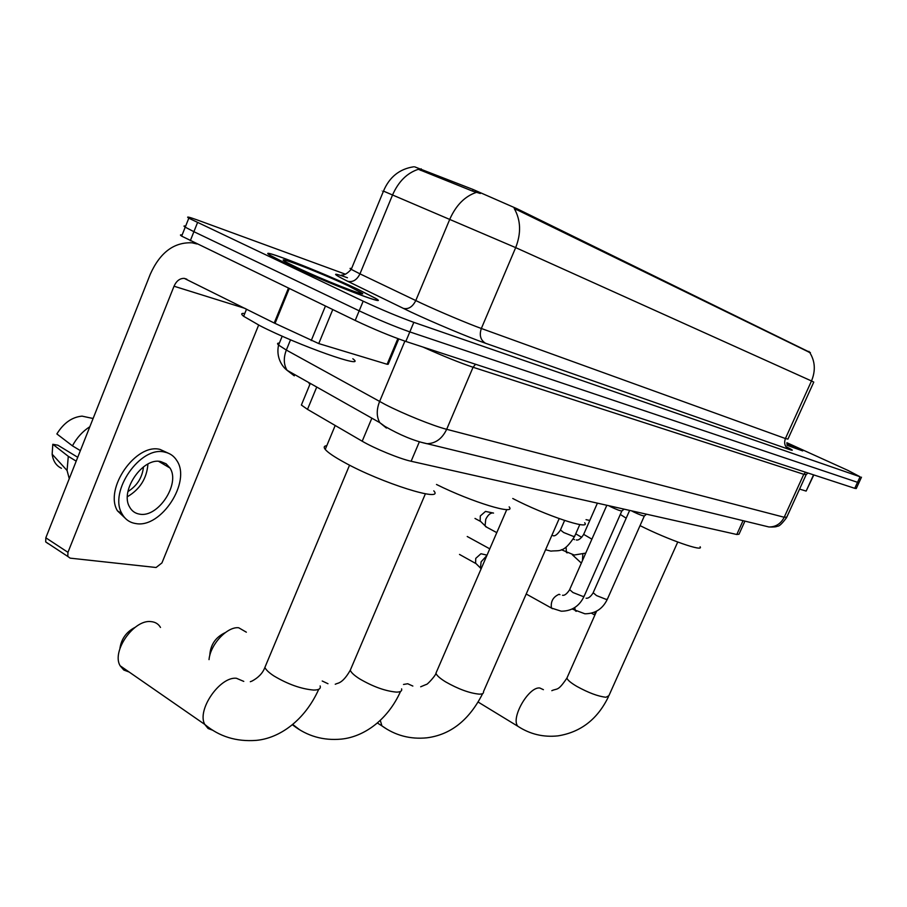 <?xml version="1.0" encoding="UTF-8"?>
<svg xmlns="http://www.w3.org/2000/svg" width="907" height="907" viewBox="0 0 907 907"><rect width="100%" height="100%" fill="white"/><g stroke="black" fill="none" stroke-linecap="round" stroke-linejoin="round"><path stroke-width="1.36" d="M810.382 352.574L517.217 208.837L473.148 189.518L414.612 166.82M744.93 521.128L739.012 534.212L736.79 534.495L411.12 461.255C399.93 458.885 374.353 448.409 362.199 441.21L307.507 409.363L301.373 405.044L302.133 403.207M357.925 289.299C320.851 271.669 254.085 245.706 270.207 255.423L286.453 263.767C324.774 282.077 391.994 308.04 375.94 298.528L357.925 289.299M785.791 446.527C793.24 450.235 794.305 451.176 788.988 449.373L485.54 343.265C480.506 340.148 479.111 335.216 481.345 328.481L515.675 247.622L811.493 380.974L785.417 438.535L787.934 439.101L813.772 382.096L811.493 380.974C815.744 370.714 815.155 361.213 809.713 352.483L514.201 208.44C520.822 220.118 521.321 233.178 515.675 247.622L383.48 191.116C381.666 190.402 381.643 190.47 383.4 191.309M182.103 235.026C180.04 234.596 179.892 234.97 181.661 236.137L355.193 320.454L359.183 310.829C377.754 319.513 394.636 326.543 409.817 331.905L858.906 482.785L409.817 331.905C394.636 326.543 377.754 319.513 359.183 310.829L193.894 231.693L359.183 310.829L363.174 301.181C381.79 309.82 398.672 316.872 413.83 322.348L860.085 476.776L847.954 470.404L786.902 442.729M185.629 226.16C183.577 225.684 183.441 226.024 185.232 227.169L193.894 231.693L185.232 227.169L188.803 218.19L363.174 301.181M480.325 193.486L472.479 191.094L418.342 169.292C407.096 172.988 398.502 181.513 392.584 194.88L359.966 273.857L421.324 303.199C439.453 311.645 468.67 323.946 481.345 328.481L785.417 438.535C783.739 443.353 784.929 446.97 788.988 449.373M787.004 445.28L802.695 450.915L786.879 443.058L802.332 450.756L787.004 445.258M345.352 274.175L197.488 220.038C188.645 216.83 185.754 216.217 188.803 218.19M355.193 320.454C373.729 329.196 390.611 336.191 405.826 341.44L854.757 488.329L856.253 488.533L858.827 482.955M786.947 444.77L793.115 446.879L786.879 443.512M799.566 489.088L806.142 491.084L813.556 474.849M594.947 611.987L594.879 615.071L591.477 613.189M813.817 474.939L806.142 491.084M582.816 554.256L582.453 560.583M586.047 519.666L589.55 520.414M581.75 537.341L575.73 533.838M286.85 263.903C324.763 282.032 391.28 307.711 375.396 298.312L357.573 289.174C320.874 271.726 254.81 246.035 270.762 255.638L286.85 263.903M244.777 313.482C241.115 313.04 240.74 313.969 243.643 316.294L259.924 325.704C298.766 345.658 368.593 370.203 352.834 358.764M348.458 285.92C318.697 271.749 267.089 252.123 287.995 263.087L296.906 267.497C321.532 279.254 366.258 296.895 362.528 293.46L348.458 285.92M640.047 525.618C667.949 539.699 704.297 552.374 700.113 546.762M620.309 514.45L626.193 518.192M512.761 498.499C544.926 515.323 591.285 530.754 584.698 522.761M209.766 655.659C210.311 644.9 215.515 637.202 225.355 632.564M246.353 632.19L238.711 627.769C227.306 626.318 210.299 644.435 209.029 659.627M436.494 484.474C472.082 502.229 516.741 515.72 509.144 506.866M119.894 648.63C121.243 638.993 126.311 631.896 135.098 627.349M160.494 627.44C158.442 623.914 155.267 621.975 151.004 621.612C133.964 619.175 111.334 651.385 120.121 665.772L123.806 670.035L129.111 672.008M326.792 445.688C323.992 445.961 323.482 447.208 325.239 449.418C327.835 452.514 334.127 456.799 344.104 462.275C381.416 483.046 445.008 502.932 433.784 490.857M646.532 514.201L644.458 515.902C643.199 516.094 639.571 514.768 633.585 511.922L631.555 510.834M624.095 509.156L621.987 510.89C620.683 511.106 616.941 509.745 610.762 506.809L608.71 505.698M481.061 568.95L480.415 567.986L481.118 561.818L486.878 555.515M459.509 554.438L475.585 563.383L475.756 558.383L480.937 553.735L487.036 555.152M486.9 527.307L485.064 525.777L485.744 519.337C487.887 515.006 490.313 512.863 493.023 512.92L493.544 513.09M474.996 518.453L480.166 521.23L480.279 515.992L485.54 511.378M332.756 309.604L318.754 343.583L387.119 364.274L397.844 338.628M197.034 243.983L192.057 242.815C173.985 242.033 160.063 252.486 150.301 274.175L45.826 537.794L67.957 552.329L174.031 286.215C176.446 280.875 179.869 278.256 184.302 278.381L274.22 323.005L288.426 288.177M48.06 543.599L45.701 541.898L45.826 537.794M67.957 552.329L67.798 556.456L70.134 558.145L156.095 567.499L161.945 562.907L258.654 325.057M398.751 338.957L388.162 364.274L387.119 364.274M318.754 343.583L274.22 323.005M139.655 514.156C158.147 517.954 180.606 483.624 169.972 468.012L166.106 463.794L160.834 461.606C143.034 456.924 119.577 490.812 129.588 506.979C131.821 511.06 135.177 513.453 139.655 514.156M127.399 496.719C139.995 489.27 146.832 478.374 147.932 464.044M127.966 491.537C137.161 485.721 142.342 477.501 143.476 466.856M168.067 453.092L160.108 449.441C136.039 442.82 103.92 488.68 117.434 510.811L126.458 519.405M164.666 452.105C140.63 445.518 108.477 491.492 121.935 513.623C125.007 519.314 129.656 522.636 135.857 523.566C161.163 528.52 191.479 481.742 176.854 460.631C174.008 456.028 169.949 453.183 164.666 452.105M89.861 426.698C82.662 431.313 76.857 437.696 72.435 445.847L56.869 433.943C63.626 423.002 72.027 417.073 82.072 416.132L93.092 418.524M80.372 450.643L72.435 445.847M77.73 457.298L57.912 445.212L52.799 444.283L68.297 456.323L76.199 461.153M68.297 456.323L67.061 470.484L69.261 478.669M93.138 418.433L90.11 417.878M52.799 444.283L52.153 454.214C53.094 461.062 56.189 465.756 61.449 468.295M421.211 168.815L420.576 170.346M473.148 189.518L472.479 191.094M517.217 208.837L516.763 209.902M808.976 351.349L808.625 352.109M743.048 520.663L736.79 534.495M316.736 387.04L307.507 409.363M371.859 418.172L362.199 441.21M419.374 441.766L411.12 461.255M485.54 343.265C469.735 337.823 432.866 322.382 410.191 311.691L347.653 281.272C331.656 273.29 331.599 272.111 347.46 277.746M476.402 192.363C464.951 196.241 456.108 205.129 449.883 219.029L415.769 300.591C412.549 306.951 408.388 309.548 403.252 308.369M413.83 322.348L405.826 341.44M860.085 476.776L854.757 488.329M197.499 222.646L190.3 240.729M351.553 268.574C349.671 268.075 349.558 268.336 351.236 269.368L359.966 273.857C356.87 280.002 352.766 282.485 347.653 281.272M279.367 343.118C277.259 343.005 276.998 343.651 278.562 345.079L286.329 350.057L385.158 404.465C403.366 413.864 433.319 425.939 446.675 429.306L784.192 517.262L786.777 517.149L806.04 474.905M805.677 472.275L803.772 474.304L784.192 517.262C780.836 523.781 775.746 527.012 768.921 526.967L764.023 525.777M404.885 341.134L379.591 401.518C376.405 409.692 376.473 416.744 379.795 422.651L386.416 428.07M807.922 473.012L806.176 474.588L803.772 474.304L473.057 367.256C459.928 362.845 443.206 356.111 422.9 347.03M290.535 339.808L286.329 350.057C283.403 357.812 283.653 364.557 287.088 370.305L379.795 422.651L384.829 426.335C399.84 435.02 413.853 440.813 426.891 443.704C435.587 443.512 442.174 438.716 446.675 429.306L473.057 367.256L475.563 364.263M282.202 336.18L278.562 345.079C275.717 357.902 282.803 367.199 287.088 370.305L294.287 375.838M786.562 517.648C782.061 523.668 779.079 526.491 777.616 526.128C776.426 526.888 773.524 527.171 768.921 526.967L420.542 442.117M309.389 382.901L309.106 383.582M677.733 542.046L608.903 695.68L605.978 697.256C598.269 696.44 588.552 692.835 576.852 686.406C570.798 682.835 567.487 680.046 566.92 678.073L567.453 676.86M520.924 728.174L517.829 726.258C510.482 718.185 528.656 686.52 539.767 687.982L543.418 689.683M559.188 518.623L483.476 691.656C483.862 693.356 482.433 694.184 479.191 694.138C469.531 693.197 458.318 689.093 445.552 681.837C439.872 678.311 436.664 675.443 435.927 673.221L436.8 671.203M403.513 684.456L407.719 683.742L412.844 686.055M386.813 729.115L381.904 725.872L380.305 720.385M401.608 688.867C402.209 691.066 400.418 692.143 396.257 692.098C385.18 691.066 372.958 686.644 359.569 678.833C354.229 675.432 351.134 672.563 350.272 670.228L351.428 667.518M322.223 681.01L327.971 683.719M299.571 729.727L292.723 724.455M320.137 685.941C320.999 688.73 318.81 690.102 313.55 690.057C300.988 688.935 287.734 684.195 273.767 675.851C268.835 672.586 265.876 669.774 264.901 667.393L266.386 663.856M213.009 730.35L208.1 728.502L204.767 724.421C196.604 710.147 219.789 676.452 236.376 678.255L243.779 681.395M644.31 516.015L607.418 599.062L606.182 599.38L596.5 595.57L593.178 592.713M576.24 611.341L575.31 610.751L574.743 607.577M621.828 511.004L584.21 596.069L582.895 596.432L572.941 592.52L569.653 589.618M552.442 608.699L551.433 608.053C550.538 601.522 553.077 596.942 559.052 594.289L559.948 594.652M591.886 539.166L583.666 534.37M573.269 539.064L574.505 539.642M567.181 552.896L566.376 552.374L566.104 547.08M579.811 524.541L574.687 536.207L573.383 536.4L563.655 532.511L560.458 529.96M174.031 286.215L245.139 308.425M289.242 288.573L275.036 323.402M311.237 340.578L325.432 306.067M310.296 383.412L301.373 405.044M413.626 166.797C399.431 168.985 389.375 177.092 383.48 191.116L351.236 269.368C347.347 273.517 344.195 275.399 341.78 274.991M861.48 477.184L858.906 482.785M181.661 236.137L185.232 227.169M572.306 554.744L581.342 563.088M361.87 293.732L362.528 293.46M243.643 316.294L246.545 309.128M608.393 696.837C597.543 719.206 580.741 732.221 557.975 735.872C543.395 737.425 530.005 734.216 517.829 726.258L478.272 702.131M596.613 611.159L566.92 678.073C557.703 691.769 557.442 688.05 551.819 690.681M482.66 693.583C469.293 720.033 450.688 734.783 426.868 737.822C410.247 739.477 395.248 735.486 381.904 725.872L377.391 722.981M506.775 509.564L435.927 673.221C436.176 675.012 426.97 685.148 426.301 684.434L420.689 686.78M400.531 691.44C387.867 719.773 364.104 736.847 341.361 739.103C323.368 740.781 307.292 736.189 293.142 725.305L292.337 724.761M425.394 493.793L350.272 670.228C345.805 678.119 341.44 682.529 337.189 683.47L335.25 684.241M318.742 689.297C304.559 720.861 279.175 738.321 256.284 740.373C236.376 741.881 219.199 736.575 204.767 724.421L120.121 665.772M325.239 449.418L335.193 425.485M349.558 465.155L264.901 667.393C262.826 673.017 258.54 677.563 252.067 681.044L250.321 681.713M607.271 599.391C602.645 608.948 595.185 613.744 584.89 613.79L572.192 609.028M586.081 598.212C588.246 598.563 590.57 596.851 593.031 593.053L629.639 510.403M467.23 536.502L489.769 548.837M584.04 596.443C579.358 606.205 571.773 611.125 561.297 611.205L551.433 608.053L526.207 594.006M562.51 595.264C564.471 595.718 566.796 593.96 569.483 589.992L606.84 505.267M475.257 562.828L480.415 567.986M561.365 549.71L574.21 555.027L585.741 553.111M597.407 503.147L583.552 534.642C580.729 538.803 578.303 540.561 576.274 539.926M545.572 549.733L550.934 551.127C559.12 550.061 563.701 553.689 574.562 536.502M564.608 520.482L560.322 530.266C557.261 534.608 554.835 536.411 553.021 535.674M496.787 532.636L485.551 526.582M485.914 511.503L492.501 512.874M479.803 520.641L485.064 525.777M184.302 278.381L186.819 279.197M67.798 556.456L45.701 541.898M158.691 461.368L169.972 468.012M117.434 510.811L121.935 513.623M52.153 454.214L67.061 470.484"/></g></svg>

